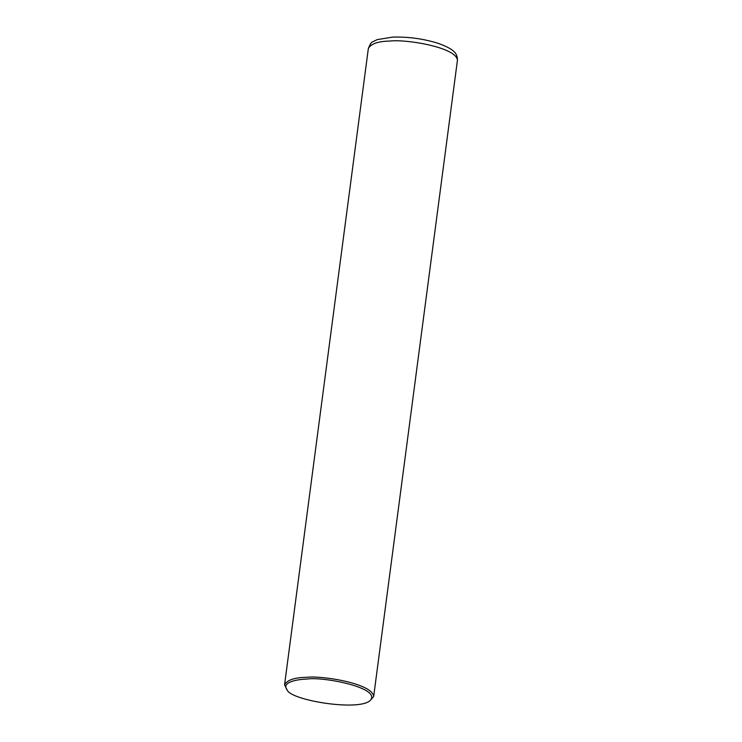<?xml version="1.0" encoding="UTF-8"?>
<svg xmlns="http://www.w3.org/2000/svg" width="742" height="742" viewBox="0 0 742 742"><rect width="100%" height="100%" fill="white"/><g stroke="black" fill="none" stroke-linecap="round" stroke-linejoin="round"><path stroke-width="1.11" d="M287.108 689.893L284.566 684.829C287.089 680.071 294.324 677.576 306.27 677.335C321.657 675.359 372.707 683.447 373.662 696.553L369.896 700.791C357.384 711.365 290.354 700.198 287.108 689.893C281.506 682.826 294.769 679.477 306.808 679.088C322.482 676.342 382.863 687.945 369.896 700.791M457.434 60.26C457.285 53.693 455.291 49.649 438.364 43.398C423.645 38.779 408.406 36.673 392.657 37.1L377.186 39.623L372.623 41.914C371.594 41.793 370.165 44.001 368.338 48.536C370.861 43.778 378.095 41.283 390.042 41.042C405.429 39.066 456.469 47.163 457.434 60.26L373.662 696.553M368.338 48.536L284.566 684.829"/></g></svg>
